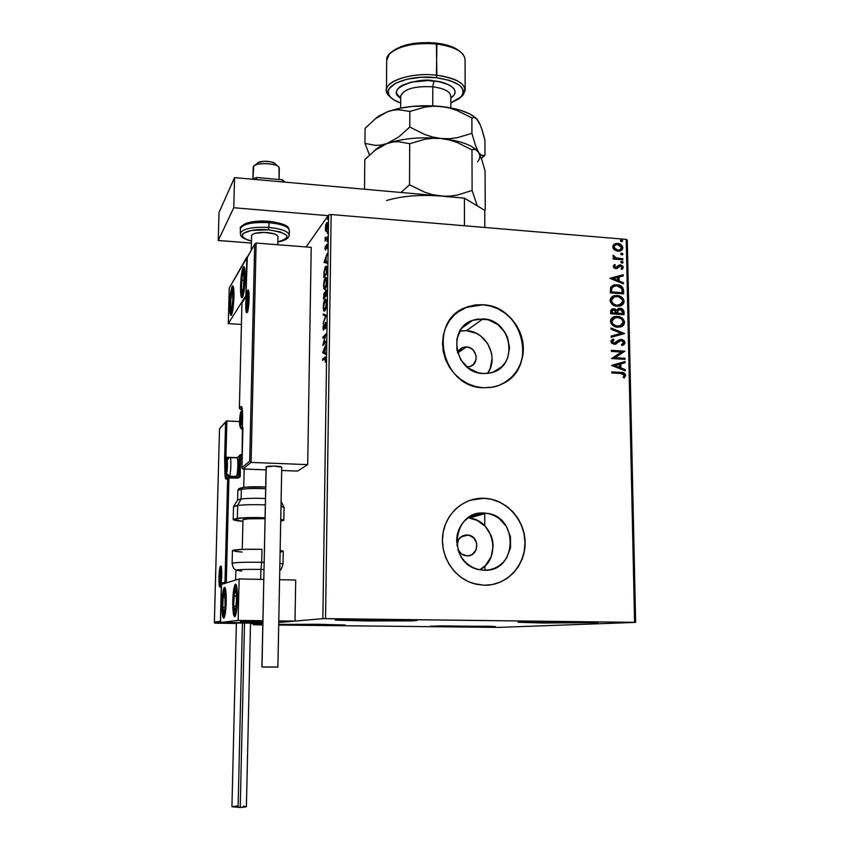 <?xml version="1.0" encoding="UTF-8"?>
<svg xmlns="http://www.w3.org/2000/svg" width="850" height="850" viewBox="0 0 850 850"><rect width="100%" height="100%" fill="white"/><g stroke="black" fill="none" stroke-linecap="round" stroke-linejoin="round"><path stroke-width="1.27" d="M466.958 534.926L468.244 535.054C480.197 536.456 479.039 556.676 467.011 555.868L461.454 553.966L457.884 549.482C459.393 552.755 461.826 554.816 465.184 555.645L468.956 555.719L472.558 554.232L476.212 549.621L476.754 543.596L474.013 538.178L468.902 535.181L463.144 535.617L458.66 539.346L456.992 545.594C457.385 539.006 460.7 535.447 466.958 534.926M466.491 346.938C477.201 347.087 479.878 364.416 469.519 366.669L467.011 366.987L470.284 366.424L473.439 364.438L476.085 359.476L476.074 355.566L473.397 350.296L470.231 347.937L466.491 346.938L457.661 352.92L466.491 346.938L464.589 347.013L461.072 348.288L457.523 352.463L463.048 347.374L466.491 346.938M479.804 569.819C502.021 558.631 493.903 519.796 469.147 518.086L476.935 520.306L485.414 526.479L491.098 535.521L492.607 540.696L493.138 546.061L491.204 556.516L485.594 565.324L479.804 569.819M483.82 513.049L486.126 513.23C519.318 515.737 517.597 572.284 484.075 570.265L478.741 569.596L473.609 567.853L468.86 565.08L464.695 561.404L461.263 556.952L458.724 551.905L456.609 540.834L457.13 535.245L458.692 529.911L461.21 525.034L464.599 520.795L468.733 517.374L473.439 514.888L478.529 513.432L483.82 513.049L489.111 513.761L494.19 515.536L498.876 518.309L506.366 526.362L510.457 536.711L510.542 547.825L506.589 558.014L503.253 562.275L499.173 565.749L494.487 568.299L489.398 569.829L484.075 570.265L477.902 569.394C446.898 562.636 452.699 510.425 483.82 513.049L468.69 517.406L483.82 513.049M487.486 373.416C499.545 357.85 486.381 331.139 466.459 330.661L482.959 318.888C512.592 319.451 519.265 367.806 490.216 372.959L483.204 373.522L477.998 372.704L468.329 368.029L460.913 359.996L456.886 349.839L456.875 339.129L460.859 329.524L464.174 325.603L468.212 322.479L472.802 320.269L477.785 319.058L488.123 319.749L497.675 324.434L504.996 332.403L507.461 337.248L509.543 347.767L507.609 358.062L505.208 362.642L501.946 366.584L493.382 372.024L488.399 373.299L483.204 373.522C455.164 373.32 446.314 328.461 472.547 320.365L482.959 318.888L466.459 330.661L459.861 331.118M503.519 383.318C538.379 366.35 522.176 305.618 482.896 304.799L483.034 304.704C502.86 306.011 520.657 323.457 523.026 343.772C525.576 364.066 512.114 383.584 492.671 387.164L483.406 387.77L491.311 387.398L498.876 385.433L505.824 381.969L511.87 377.124L516.811 371.121L520.444 364.161L522.644 356.543L523.334 348.532L522.495 340.446L520.158 332.584L516.418 325.242L511.413 318.686L505.336 313.172L498.397 308.901L490.864 306.043L483.034 304.704L475.171 304.948L467.606 306.765L460.604 310.091L454.453 314.819L449.395 320.769L445.623 327.717L443.286 335.389L442.499 343.485L443.286 351.709L445.612 359.709L449.416 367.2L454.516 373.862L460.732 379.44L467.808 383.711L475.458 386.527L483.406 387.77C441.405 387.589 427.157 320.769 465.896 307.413L482.896 304.799L465.768 307.509L457.204 312.449M489.823 584.949C510.436 582.409 526.161 562.317 524.918 540.717C523.898 519.095 506.303 500.066 485.722 498.419L483.756 498.302L485.86 498.376C507.461 500.076 525.555 520.976 525.119 543.649C524.992 566.334 506.175 585.778 484.277 585.246L492.373 584.556L500.119 582.207L507.216 578.298L513.411 573.006L518.457 566.514L522.166 559.098L524.418 551.034L525.13 542.619L524.269 534.183L521.879 526.044L518.054 518.489L512.933 511.817L506.706 506.281L499.609 502.074L491.916 499.364L483.894 498.259L475.862 498.812L468.116 501.001L460.955 504.762L454.654 509.947L449.48 516.375L445.612 523.781L443.233 531.909L442.425 540.43L443.222 549.004L445.612 557.303L449.501 564.995L454.718 571.784L461.082 577.384L468.318 581.602L476.159 584.247L484.277 585.246L473.354 583.504C453.677 577.617 439.96 555.698 442.786 534.639C445.432 513.549 463.866 497.452 483.894 498.259L470.326 500.193M366.488 620.957L366.499 619.438L366.488 620.957L335.793 620.117L354.386 619.448L416.904 620.574L366.488 620.957L335.155 619.947L406.853 619.969L416.627 620.457L412.59 620.872L366.488 620.957M453.411 626.801L453.411 625.866L453.411 626.801L430.652 626.248L442.202 625.887L495.507 626.599L430.461 626.174L488.686 626.248L495.454 626.556L491.204 626.811L453.411 626.801M305.49 625.207L305.501 624.187L305.49 625.207L288.607 624.941L345.259 625.016L305.49 625.207M318.591 624.293L345.259 625.016L278.715 624.421L318.591 624.293M543.788 623.018L543.766 621.669L543.788 623.018L518.181 622.264L534.512 621.722L597.816 622.625L543.788 623.018L518.149 622.2L572.688 621.817L597.826 622.604L543.788 623.018M469.413 516.938L469.413 518.117L469.413 516.938M635.651 622.391L627.279 240.104L626.227 239.381L634.578 622.338L325.539 618.63L331.149 214.529L626.227 239.381L331.149 214.529L328.599 214.986L322.862 618.641L278.757 622.519L295.003 621.084L295.715 580.029L279.576 579.721L295.715 580.029L295.003 621.084L278.757 622.519L322.862 618.641L328.599 214.986L306.117 246.957L328.599 214.986L331.149 214.529L325.539 618.63L322.862 618.641L634.578 622.338L626.227 239.381L627.279 240.104L635.651 622.391L498.854 627.396L635.651 622.391M262.809 623.911L253.3 624.75L253.332 623.602L253.3 624.75L262.788 624.878L253.3 624.75L262.809 623.911M325.614 230.998L326.591 230.637L327.484 227.226L326.899 222.509L325.539 225.803L325.465 230.637L326.092 231.264L326.188 230.095L326.4 230.966L327.611 225.271L326.814 222.541L325.699 225.027L325.614 230.998M327.399 237.968L327.409 236.852L325.731 238.797L325.231 237.086L325.136 241.018L327.399 237.968L325.879 238.765L325.231 237.086L325.136 241.018L327.399 237.968L327.409 236.852L326.644 237.883L327.399 237.947M324.987 248.763L325.635 249.964L326.825 245.395L326.984 248.572L327.027 244.248L325.55 249.008L325.337 246.192L324.987 248.763L325.55 250.102L326.783 245.406L326.984 248.572L326.857 244.226L325.55 249.008L325.337 246.192L324.987 248.763M326.931 270.279L326.411 266.337L324.902 267.654L323.797 277.493L326.889 273.679L326.931 270.279C326.931 267.123 326.591 265.774 325.89 266.231L323.988 271.713L323.797 277.493L326.889 273.679L326.931 270.279M326.57 295.513L326.092 289.978L324.955 293.399L324.509 292.655L323.882 293.749L323.478 299.115L326.57 295.513L325.784 290.147L324.955 293.399L324.317 292.793L323.478 299.115L326.57 295.513M326.283 315.382L323.266 313.905L323.244 315.127L325.539 316.115L323.127 323.478L326.294 315.191L323.266 313.905L323.244 315.127L325.539 316.115L323.127 323.478L326.283 315.382M325.922 341.254L323.606 343.591L326.028 333.816L322.926 337.036L322.904 338.162L325.21 335.782L322.798 345.525L325.901 342.391L325.922 341.254L323.606 343.591L326.028 333.816L322.926 337.036L322.904 338.162L325.21 335.782L322.798 345.525L325.901 342.391L325.922 341.254M324.636 358.509L325.401 358.796L325.337 362.174L325.38 356.957L322.596 359.348L322.586 360.485L324.998 358.222L325.337 362.174L325.741 359.008L325.104 357L322.596 359.348L322.586 360.485L324.636 358.509M322.692 352.718L325.731 354.439L325.752 353.186L324.764 352.633L325.869 344.686L322.692 352.718L323.542 352.569L322.692 352.718L325.731 354.439L325.752 353.186L324.764 352.633L325.869 344.686L322.703 352.527L323.754 352.059L323.542 352.761L322.692 352.718M326.23 324.689L325.986 322.66L325.284 322.671L323.521 328.897L323.542 324.689L323.414 330.066L325.252 323.871L325.911 324.679L325.507 328.737L326.23 324.998L325.433 322.469L323.595 328.886L323.542 324.689L322.979 328.089L323.542 330.044L325.412 323.606L325.507 328.737L326.23 324.689M324.838 310.856L326.485 304.693L326.411 301.017L325.529 299.253L324.243 300.996L323.34 305.777L323.584 310.197L324.073 311.068L324.838 310.856C325.72 309.91 326.283 307.402 326.538 303.344C326.442 300.209 326.028 298.86 325.295 299.306L324.987 299.582C324.094 300.539 323.531 303.057 323.287 307.126C323.382 310.25 323.808 311.578 324.551 311.089L324.838 310.856M325.157 289.053L326.836 282.126L325.848 277.472L324.562 279.299L323.659 284.123L323.903 288.49L324.381 289.329L325.157 289.053C326.028 288.054 326.602 285.515 326.846 281.456C326.761 278.407 326.368 277.1 325.656 277.525L325.295 277.844C324.413 278.864 323.85 281.403 323.606 285.473C323.701 288.501 324.105 289.786 324.817 289.34L325.157 289.053M324.02 262.459L327.038 263.181L327.048 261.959L326.081 261.726L326.134 257.646L327.176 253.64L324.02 262.278L327.038 263.181L327.048 261.959L326.081 261.726L326.134 257.646L327.176 253.64L324.02 262.278L325.157 261.513L324.849 262.523L324.02 262.459M327.123 241.804L327.239 239.881L327.123 241.804M327.25 233.251L327.367 231.327L327.25 233.251M327.441 219.343L327.558 217.419L327.441 219.343M278.704 625.048L498.854 627.396L278.704 625.048M614.433 249.921L619.183 251.218L621.722 250.176L622.71 248.625L622.678 246.84L621.042 244.651L618.598 243.557L615.942 243.525L613.976 244.407L612.85 246.064L613.031 248.2L614.433 249.921L617.897 251.228L620.479 250.888L622.806 247.743C622.168 245.076 620.479 243.642 617.737 243.429L614.306 244.184L612.765 246.914L614.433 249.921M622.891 259.792L622.869 258.729L615.612 257.805L614.423 257.008L614.306 255.882L613.041 255.648L614.593 258.06L613.158 257.943L613.179 259.006L622.891 259.792L622.869 258.729L616.271 258.028L613.264 255.287L612.946 256.073L614.593 258.06L613.158 257.943L613.179 259.006L622.891 259.792M613.158 266.401L614.04 268.016L616.133 268.642L619.523 266.167L620.989 266.103L622.041 267.41L621.042 268.802L621.956 269.482L623.209 267.718L622.721 266.061L620.861 264.977L618.874 265.147L615.687 267.569L614.391 266.666L615.347 265.136L614.497 264.446L613.158 266.401L615.751 268.642L617.249 268.409L620.447 265.986L622.041 267.41L621.042 268.802L621.956 269.482L623.231 267.389L620.372 264.913L618.874 265.147L616.335 267.474L614.348 266.433L615.347 265.136L614.497 264.446L613.158 266.401M623.549 290.604L622.784 287.619L620.946 285.961L618.12 284.931L614.369 284.888L610.778 287.172L610.258 292.868L623.624 293.856L623.549 290.604C622.986 286.854 620.776 284.909 616.941 284.771L613.424 285.132L610.64 287.449L610.258 292.868L623.624 293.856L623.549 290.604M624.059 314.681L623.496 310.123L620.139 308.295L618.099 308.688L616.771 310.271L614.699 308.879L612.021 309.049L610.778 310.42L610.672 313.746L624.059 314.681L624.006 311.876C623.634 309.666 622.349 308.465 620.139 308.295L618.726 308.433L616.771 310.271L613.891 308.752L612.457 308.89L610.64 311.748L610.672 313.746L624.059 314.681M624.463 333.614L610.959 328.015L610.98 329.194L621.233 333.317L611.118 336.079L611.139 337.259L624.463 333.434L610.959 328.015L610.98 329.194L621.233 333.317L611.118 336.079L611.139 337.259L624.463 333.614M624.994 358.275L614.986 357.659L624.846 351.188L611.394 350.338L611.416 351.433L621.456 352.07L611.554 358.541L625.016 359.369L624.994 358.275L624.676 359.348L624.994 358.275L614.986 357.659L624.846 351.188L611.394 350.338L611.416 351.433L621.456 352.07L611.554 358.541L625.016 359.369L624.994 358.275M620.819 373.501L624.059 374.478L624.282 375.594L623.156 377.272L624.208 377.889L625.706 375.296L623.921 372.874L611.819 371.875L611.841 372.969L620.819 373.501L624.325 375.222L623.156 377.272L624.208 377.889L625.706 375.296C624.952 373.086 623.358 372.119 620.936 372.406L611.819 371.875L611.841 372.969L620.819 373.501M611.692 365.479L625.26 370.844L625.239 369.654L620.893 367.933L620.808 363.938L625.09 362.737L625.069 361.547L611.692 365.479L625.26 370.844L625.239 369.654L620.893 367.933L620.808 363.938L625.09 362.737L625.069 361.547L611.692 365.479M619.661 340.903L617.567 342.561L621.318 340.457L623.634 342.582L621.446 344.654L622.136 345.578L625.005 342.592L624.229 340.744L621.945 339.458L618.938 339.915L613.997 343.241L612.298 342.029L613.944 339.926L613.105 339.022L611.076 340.691L611.543 343.198L615.124 344.271L619.714 340.892L621.722 340.51L623.634 342.582L621.446 344.654L622.136 345.578L624.463 344.176L625.005 342.592L622.965 345.249M617.706 327.207L621.212 326.729L623.188 325.497L624.516 321.619L622.041 317.974L616.207 316.359L612.808 317.358L611.097 318.994L610.884 323.117L614.699 326.517L620.383 326.995C622.88 326.421 624.272 324.838 624.569 322.246C623.613 318.538 621.233 316.572 617.419 316.37L614.508 316.625C612.074 317.231 610.736 318.814 610.481 321.364C611.479 325.072 613.881 327.016 617.706 327.207M617.27 306.297L620.766 305.83L623.507 303.716L624.123 301.389L623.379 298.966L621.605 297.128L618.194 295.672L614.593 295.63L612.393 296.469L610.459 298.52L610.13 301.091L611.649 303.886L614.284 305.596L620.256 306.011L624.123 301.389C623.167 297.691 620.798 295.726 616.983 295.513L613.817 295.832L610.066 300.454C611.065 304.141 613.466 306.096 617.27 306.297M609.971 278.354L623.411 283.836L623.379 282.668L619.087 280.914L619.002 277.004L623.241 275.899L623.209 274.741L609.971 278.354L623.411 283.836L623.379 282.668L619.087 280.914L619.002 277.004L623.241 275.899L623.209 274.741L609.971 278.354M622.03 263.096L623.103 262.151L621.605 261.332L620.925 261.917L621.297 262.809L622.561 263.033L623.114 262.289L621.467 261.375L620.904 262.119L622.03 263.096M621.86 254.926L622.912 253.927L621.435 253.162L620.755 253.746L621.116 254.639L622.402 254.851L622.944 254.129L621.276 253.215L620.734 253.948L621.86 254.926M621.573 241.634L622.646 240.709L621.159 239.881L620.468 240.465L620.84 241.357L622.136 241.559L622.657 240.847L620.978 239.944L620.447 240.656L621.573 241.634M485.86 498.376L475.724 498.854M492.235 584.566L499.981 582.218L507.078 578.319L513.262 573.028L518.309 566.546L522.028 559.119L524.269 551.055L524.981 542.651L524.121 534.214L521.73 526.076L517.905 518.532L512.784 511.859L506.568 506.313L499.471 502.116L491.778 499.407M503.604 383.276L511.732 377.209L516.662 371.195L520.296 364.246L522.495 356.628L523.186 348.617L522.346 340.531L520.019 332.679L516.279 325.327L511.275 318.782L505.197 313.267L498.259 308.996L490.737 306.138L482.896 304.799L475.044 305.044L467.479 306.861L457.3 312.386M487.879 372.842L490.216 368.433L492.097 358.487L491.587 353.334L487.73 343.666L480.675 335.994L476.244 333.296L466.459 330.661L461.454 330.841M621.956 372.683L620.596 372.566C623.018 372.279 624.612 373.235 625.356 375.445L624.102 377.836L625.249 376.242L625.228 374.659L622.614 372.778M611.692 365.362L625.069 361.547L624.75 362.833L624.729 361.707L611.692 365.362M620.479 364.098L620.553 368.092L625.239 369.654L624.92 370.706L624.899 369.803L620.553 368.092L620.479 364.098M614.614 365.744L619.501 367.381L614.614 365.744L619.438 364.321L619.501 367.381L614.614 365.744M611.405 350.529L624.846 351.188L614.656 357.818L624.654 358.434L614.656 357.818L624.506 351.358L611.405 350.529M613.615 340.096L612.765 339.192L613.615 340.096L611.926 341.881L613.944 339.926L612.638 339.256L610.884 341.604L614.072 344.335L616.112 343.91L617.567 342.561M618.885 339.947L621.308 339.373L614.709 343.188L611.926 341.881L613.657 343.421L615.007 343.113M625.005 342.592L620.978 339.543L625.005 342.592M623.73 344.739L624.654 343.06L623.889 340.914L622.232 339.809L619.746 339.649M614.582 343.304L613.657 343.421M613.36 343.379L611.936 342.04L612.903 340.478M611.118 336.154L621.233 333.317L611.118 336.154M610.959 328.334L624.463 333.434L610.959 328.334M623.528 324.902L624.028 321.172L621.701 318.166L617.684 316.614L612.871 317.316L617.079 316.561C620.893 316.763 623.273 318.718 624.229 322.437L621.732 326.496L622.848 325.678M620.149 325.933L617.822 326.326M613.753 318.229L617.44 317.454L621.18 318.729L623.029 321.172L622.689 324.062L620.479 325.752L616.707 325.996L613.296 324.328L611.522 321.598C612.329 324.583 614.274 326.156 617.344 326.304L617.674 326.124C614.603 325.975 612.669 324.402 611.862 321.417L613.296 318.548L611.522 321.598L615.102 317.656L617.44 317.454C620.521 317.603 622.444 319.186 623.199 322.192L619.884 325.943L616.856 326.251L612.531 324.062L611.66 320.599M612.064 319.728L613.424 318.41M617.344 326.304L620.893 325.571M611.596 309.283L613.891 308.752L616.771 310.271L613.966 308.986L611.596 309.283M618.726 308.433L619.809 308.486C622.009 308.656 623.294 309.846 623.666 312.056L623.719 314.649L622.944 310.016L621.169 308.773L618.747 308.539M617.355 312.789L618.364 309.889M617.355 311.929L617.429 311.291M622.338 313.692L617.366 313.342L617.472 311.089L620.16 309.368L622.646 312.269L622.668 313.501L617.366 313.342L622.338 313.692M612.17 310.388L611.702 312.938L613.062 309.899L613.944 309.825L616.324 313.055L611.702 312.938L611.926 310.675M616.324 313.055L611.702 312.938L616.324 313.055L612.032 312.757L612.255 310.484L613.551 309.825L615.389 310.324L616.324 313.055M618.609 309.761L617.472 311.089M623.082 304.034L623.581 300.326L621.265 297.319L616.654 295.704L612.287 296.533L616.654 295.704C620.457 295.928 622.838 297.882 623.783 301.58L621.456 305.522L622.412 304.81M616.919 305.405L620.543 304.64M619.714 305.054L617.387 305.426M613.201 297.436L611.107 300.698L614.433 296.852L617.004 296.586C620.086 296.756 621.998 298.329 622.753 301.325L619.671 304.98L616.431 305.352L612.117 303.152L611.246 299.71M611.649 298.839L613.009 297.543M617.249 305.214C614.178 305.054 612.244 303.482 611.447 300.507L611.107 300.698C611.915 303.673 613.849 305.246 616.909 305.405L613.509 303.939L611.819 301.994L611.575 299.519L613.339 297.341L616.048 296.576L618.938 296.969L622.402 299.827L622.731 301.824L621.626 303.896L617.249 305.214M623.103 289.574L622.062 287.321L618.938 285.419L614.763 284.984L612.096 285.77L616.611 284.984C620.447 285.122 622.646 287.056 623.209 290.806L623.178 290.19M613.052 286.684L616.579 285.823L620.096 286.758L621.871 288.798L622.232 292.676L611.617 291.89L611.798 288.479L613.052 286.684L611.586 288.32L611.288 292.092L611.915 288.118L614.146 286.142L616.962 285.844L621.807 288.628L622.232 292.676L611.288 292.092L621.892 292.878L611.288 292.092L612.043 287.523M609.971 278.29L623.209 274.741L622.901 275.984L622.88 274.943L609.971 278.29M618.673 277.206L618.747 281.116L623.379 282.668L623.061 283.698L623.05 282.869L618.747 281.116L618.673 277.206M612.861 278.715L617.706 280.351L612.861 278.715L617.642 277.355L617.706 280.351L612.861 278.715M615.251 265.2L614.189 264.679L615.018 265.349L614.019 266.645L615.347 267.771L616.558 267.378L615.581 267.782M620.649 265.221L618.439 265.413L620.372 264.913L623.231 267.389L621.956 269.471L622.816 267.091L621.01 265.327M615.124 267.739L614.051 266.879L614.667 265.593M621.106 261.598L621.987 261.311L623.114 262.289L622.572 263.022L622.391 261.811L621.254 261.556M613.158 258.188L614.593 258.06L613.158 258.188M613.976 256.105L615.942 258.241L622.869 258.729L622.551 259.76L622.54 258.942L619.278 258.676M618.449 258.602L615.273 258.017L613.817 256.562M620.925 253.438L621.817 253.151L622.944 254.129L622.412 254.851L622.497 253.948L621.084 253.385M621.393 245.469L617.833 243.706L614.029 244.375L617.408 243.663C620.149 243.865 621.839 245.299 622.476 247.966L621.393 250.389M621.817 249.953L622.476 247.966L621.807 245.958M620.394 249.677L618.194 250.41L615.389 249.741L613.742 247.913L614.008 246.001L614.869 245.236L613.626 247.233L615.676 244.779L617.769 244.492L621.616 247.648L619.958 249.889L617.546 250.389L620.394 249.677M617.886 250.166L613.626 247.233L617.886 250.166L615.368 249.294L614.072 247.69L614.338 245.778L615.857 244.704L619.044 244.768L621.509 246.978L621.531 248.296L620.341 249.709L617.886 250.166M620.978 239.944L622.657 240.847L622.136 241.559M622.232 241.442L621.934 240.38L620.808 240.114M619.438 364.321L619.501 367.381L614.943 365.585L619.438 364.321M617.684 312.609L618.141 310.207L620.415 309.4L622.359 310.686L622.668 313.501L617.695 313.151L617.684 312.609M617.642 277.355L617.706 280.351L613.201 278.513L617.642 277.355M323.436 359.656L322.596 359.348L325.592 357.329L323.436 359.656M325.731 354.004L323.542 352.761L325.731 354.004M323.436 351.889L324.817 349.286L324.774 352.474L323.436 351.889L324.498 349.265L324.456 352.463L323.436 351.889M323.871 344.441L324.084 343.623L323.871 344.441M323.765 337.28L322.926 337.036L325.784 334.996L323.765 337.28M324.456 343.644L323.606 343.591L325.901 342.178L324.456 343.644M323.924 329.502L323.839 328.897L323.924 329.502M325.794 323.563L326.06 322.873L325.794 323.563M326.039 316.019L323.244 315.127L324.084 315.18L324.105 314.256L324.084 315.18L326.039 316.019M325.327 300.443L325.826 299.636L324.987 299.582L325.933 299.529L325.327 300.443M323.606 306.723L325.231 300.486L326.527 303.769L324.849 309.719L325.454 309.761L324.604 309.921L323.606 306.723L324.211 302.334L325.412 300.443L326.219 303.216L325.72 307.689L324.201 309.878L323.606 306.723M324.711 293.845L324.923 293.25L324.711 293.845M326.177 291.21L326.442 290.498L326.177 291.21M326.315 290.19L325.784 290.147L326.315 290.19M326.57 295.449L325.114 296.108L325.869 291.189L326.581 294.78L325.114 296.108L326.57 295.449M325.646 296.14L324.647 297.681L323.808 297.627L324.402 293.824L324.796 296.469L325.646 296.14M324.796 296.469L323.808 297.627L325.635 296.533L323.808 297.627L324.434 293.813L324.796 296.469M326.272 292.145L326.272 294.759L325.114 296.108L325.412 292.124L325.901 291.178L326.272 292.124M325.678 278.662L326.145 277.897L325.295 277.844L326.272 277.759L325.678 278.662M323.914 285.037L325.571 278.704L326.836 281.902L325.168 287.927L325.752 287.969L324.902 288.161L323.914 285.037L324.53 280.638L325.72 278.662L326.517 280.872L326.028 285.844L324.519 288.139L323.914 285.037M325.89 267.378L326.347 266.645L325.497 266.592L326.506 266.464L325.89 267.378M326.889 273.679L324.966 276.048L326.889 273.679M326.581 272.946L324.126 275.984L324.966 276.048L324.126 275.984L324.275 271.936L325.486 267.707L326.931 268.855L326.899 272.967L324.126 275.984L324.487 270.364L325.933 267.378L326.581 272.946M326.814 267.431L326.145 267.452M327.038 263.043L324.849 262.523L327.038 263.043M324.753 261.418L326.124 258.549L326.081 261.683L324.753 261.418L325.816 258.527L325.773 261.651L324.753 261.418M327.144 245.438L326.347 245.214L327.144 245.438M325.911 239.976L325.157 239.913L325.911 239.976M326.241 239.53L325.486 239.466L326.241 239.53M326.272 239.488L326.017 238.776L326.272 239.488M326.931 223.709L327.346 222.902L326.506 222.838L327.346 222.902L326.931 223.709M326.804 230.159L325.561 228.14L326.729 223.709L327.601 225.686L326.899 229.893L326.166 230.095M326.496 223.943L327.271 224.464L327.303 226.387L326.113 230.116L325.592 227.417L326.496 223.943M240.55 286.078L241.474 274.348L243.217 267.123L244.077 266.73L244.758 268.696L245.183 278.301C244.736 288.947 243.727 295.428 242.154 297.766C240.975 297.925 240.444 294.026 240.55 286.078C240.996 275.527 242.006 269.057 243.589 266.666C244.747 266.464 245.289 270.342 245.183 278.301L244.237 290.254L242.473 297.394L241.613 297.649L240.954 295.598L240.55 286.078M229.776 304.13L230.637 293.027L232.209 286.291L232.985 285.993L233.591 287.938L233.952 297.128C233.527 307.169 232.602 313.257 231.2 315.403C230.137 315.509 229.659 311.748 229.776 304.13C230.201 294.164 231.115 288.097 232.528 285.897C233.591 285.759 234.058 289.499 233.952 297.128L233.07 308.433L231.476 315.084L230.711 315.265L230.116 313.246L229.776 304.13M228.299 323.606L245.916 295.566L246.84 257.146L229.213 288.139L228.299 323.606L229.213 288.139L247.308 257.178L245.916 295.566L228.299 323.606L241.411 324.434L228.299 323.606M258.846 621.541L240.571 621.669L262.852 622.094L240.55 621.648L258.846 621.541M222.041 603.171C222.371 594.341 223.146 589.071 224.357 587.371C225.686 587.424 226.302 592.397 226.206 602.289L225.303 613.445L223.699 618.216L222.615 615.772L222.041 609.004L222.913 592.206L224.081 587.711L224.889 587.477L225.261 588.253L226.206 602.289C225.866 611.182 225.091 616.463 223.879 618.141C222.541 618.014 221.924 613.031 222.041 603.171L222.041 603.171M232.794 600.886C233.134 591.6 233.984 586.032 235.333 584.205C236.81 584.205 237.511 589.433 237.437 599.898L236.459 611.692L234.696 616.749L233.474 614.178L232.815 607.038L233.739 589.316L235.025 584.566L235.928 584.301L236.343 585.108L237.437 599.898C237.086 609.259 236.247 614.847 234.898 616.654C233.399 616.579 232.698 611.32 232.794 600.886L232.794 600.886M239.126 578.967L221.521 584.407L220.532 622.444L238.127 620.436L239.126 578.967L238.127 620.436L262.873 620.723L238.127 620.436L220.532 622.444L262.831 622.923L220.532 622.444L221.521 584.407L239.126 578.967L263.744 579.424L239.126 578.967M278.789 620.904L295.003 621.084L278.789 620.904M253.183 167.546L252.917 178.872L253.704 166.271C256.732 162.095 276.941 163.072 279.023 167.471L279.087 179.52L279.321 168.428C280.086 162.903 253.098 161.755 253.183 167.322M277.929 236.629L277.769 244.747L277.929 236.629M262.852 622.094L240.55 621.648L262.852 622.094M244.163 469.041L243.727 487.379L244.163 469.041M242.972 519.562L242.261 549.376L242.972 519.562L245.576 518.872L265.03 518.67L249.911 518.553L242.972 519.637M251.579 235.663L251.239 250.272L251.579 235.663C252.939 233.176 258.06 232.135 266.932 232.528C273.955 233.261 277.621 234.674 277.929 236.757M256.998 164.114L258.517 162.393L264.446 161.234L271.501 161.957L274.954 163.508M275.485 164.114L275.666 164.741M277.78 166.281L275.442 164.05C273.934 160.894 259.558 160.204 257.38 163.189L254.49 165.601M220.607 566.079C218.843 566.302 218.269 588.094 220.054 587.095L219.151 584.322L218.949 577.054L219.544 569.532L220.607 566.079L221.51 568.767L221.733 576.077L221.127 583.706L220.054 587.095C221.839 587.084 222.424 564.793 220.607 566.079M225.93 457.268L226.876 420.952L239.594 421.547L226.44 421.026L225.93 457.268M215.284 623.188L236.364 623.422L215.284 623.188L221.659 622.466L262.831 622.923L221.212 622.37L215.284 623.188M250.516 623.571L262.809 623.709L250.516 623.571M227.704 477.604L226.259 479.049L228.947 477.796L226.27 582.941L228.947 477.796L237.989 478.125L240.104 476.818L240.816 454.623L242.271 454.676L240.369 454.697L240.295 475.957L239.009 476.053L239.498 455.844L237.139 457.927L240.369 454.697L239.498 455.844L239.009 476.053L237.883 477.137L240.295 475.957L237.989 478.125L237.851 477.126L237.989 478.125L227.662 477.891L225.93 479.092L224.984 474.778L224.634 458.766L225.59 422.163L219.512 428.953L214.359 622.051L220.405 621.318L221.393 583.312L224.984 582.186L227.662 477.891L224.984 582.186L221.393 583.312L220.405 621.318L214.359 622.051L219.512 428.953L226.44 421.026L225.59 422.163L224.634 458.766L225.972 457.257L226.408 458.192L227.789 458.246L226.408 458.192L226.281 457.226L225.144 458.288L226.408 458.192L225.144 458.288L224.878 468.244L225.664 468.148L224.878 468.244C224.793 475.554 225.25 479.156 226.259 479.049L227.407 477.976M236.821 457.566L236.024 457.598M235.386 476.414L235.503 477.041L235.386 476.414M227.099 478.008L226.238 473.971L227.099 478.008M226.334 461.082L226.408 458.192L226.334 461.082M237.649 477.126L239.009 476.053L237.649 477.126M220.076 428.156L219.512 428.761M214.381 622.497L214.88 623.093M219.512 428.857L214.381 622.476M235.153 457.587L226.323 457.226L235.153 457.587M239.615 455.451L237.692 457.385M237.097 457.534L235.195 457.587L237.118 457.523M227.662 477.891L228.82 476.797L227.662 477.891M228.947 477.796L228.82 476.797L228.947 477.796M237.851 477.137L228.852 476.808L237.851 477.137M220.777 585.523L220.564 584.704M221.117 568.406L221.34 567.726M248.742 291.784L247.658 290.551C245.501 293.516 244.959 316.126 247.137 312.364L246.511 312.513L246.022 310.983L245.714 304.066L246.383 295.641L247.988 290.222L248.976 293.133L249.039 300.974L247.137 312.364C249.337 309.591 249.879 286.45 247.658 290.551L248.094 291.497M247.616 311.079L247.361 310.048M248.402 292.814L248.763 291.89M241.952 467.755L242.93 427.539L241.952 467.755L242.526 468.881L266.061 469.88L242.972 468.998L251.101 462.4L307.689 464.631L297.606 471.081L281.679 470.475L297.606 471.081L307.689 464.631L251.101 462.4L256.126 243.047L311.217 247.35L307.689 464.631L311.217 247.35L256.126 243.047L254.862 243.907L246.989 257.975L246.064 296.438L241.952 302.972L239.381 408.266L240.954 406.523L241.666 406.683L242.558 412.579L241.974 467.596L249.688 461.263L254.681 244.481L249.688 461.263L241.974 467.596L242.972 468.998L251.101 462.4L249.688 461.263L251.101 462.4L256.126 243.047L255.011 243.642L246.989 257.794M242.909 427.699L242.335 428.145L242.59 417.424C242.654 409.615 242.112 405.981 240.954 406.523L239.371 408.287L240.529 409.487L242.314 409.572L240.529 409.487L242.006 407.862L240.529 409.487L239.381 408.266L241.952 302.972L246.064 296.438L247.021 257.667L254.83 243.961M241.995 407.586L241.549 407.022C242.038 406.109 242.377 409.583 242.579 417.446L242.314 428.166L242.877 429.186L242.335 428.198M246.978 257.879L246.064 296.246M246.064 296.183L241.942 302.781M241.974 407.745L240.954 406.523L241.952 407.734M240.465 409.487L239.371 408.287L241.942 302.876M240.773 424.596L240.497 425.372L240.773 424.596M240.954 424.129L241.528 417.042L240.996 413.536L239.753 421.887L240.497 425.372L239.764 420.399L240.316 414.842L241.113 413.684L240.954 424.129M242.877 429.346L240.476 426.158C239.19 427.773 239.53 413.854 240.794 412.792L241.634 418.423L240.284 426.233L239.626 421.791L240.051 415.501L242.377 410.189L240.794 412.792C242.091 411.06 241.751 425.181 240.476 426.158L242.548 429.239M241.273 414.173L240.316 414.842L240.072 425.032L240.316 414.842L241.273 414.173M241.389 414.896L240.316 414.842L241.389 414.896M241.432 420.474L239.764 420.399L241.432 420.474M226.695 471.591L226.429 472.334L226.695 471.591M226.833 471.251L227.364 464.631L226.716 461.168L225.792 468.849L226.429 472.334L225.803 467.426L226.971 461.263L226.833 471.251M236.927 457.767C238.446 457.406 237.968 474.502 236.406 476.276L237.692 475.076C239.041 473.535 239.456 458.798 238.138 459.085L237.246 458.118M235.96 476.414L229.33 476.17L226.408 473.078C225.282 474.332 225.622 461.146 226.738 460.424L227.407 467.213L226.238 473.11L225.686 468.733L226.217 461.933L228.947 457.651L226.738 460.424C227.874 459.053 227.534 472.419 226.408 473.078L229.33 476.17C230.966 475.277 231.508 456.046 229.861 457.523C231.519 456.344 230.945 475.309 229.33 476.17L236.279 476.436C237.989 475.522 238.499 456.142 236.778 457.81L229.001 457.64M237.575 475.214L238.956 466.183L238.744 460.774L237.968 459.159M227.099 461.624L226.312 462.262L226.058 471.92L226.312 462.262L227.099 461.624M227.226 462.294L226.312 462.262L227.226 462.294M227.29 467.489L225.803 467.426L227.29 467.489M220.447 581.453L220.182 582.207L220.447 581.453M220.575 581.326L221.096 574.855L220.479 570.945L219.576 578.276L220.182 582.207L219.587 576.831L220.671 571.072L220.575 581.326M220.501 570.201C221.595 569.457 221.244 582.919 220.161 582.962L219.491 576.874L220.501 570.201L221.181 576.279L220.161 582.962C219.077 583.599 219.428 570.308 220.501 570.201L221.404 568.119L220.501 570.201M220.458 571.774L219.587 576.831L219.831 581.57L219.587 576.831L220.458 571.774M220.83 571.636L220.671 571.072M220.894 571.859L220.086 571.838L220.894 571.859M221.064 576.863L219.587 576.831L221.064 576.863M247.552 306.531L247.265 307.296L247.552 306.531M247.743 305.809L248.327 298.552L247.775 295.428L246.489 302.855L247.265 307.296L246.489 302.855L247.063 297.107L247.977 295.662L247.743 305.809M247.562 294.822C248.901 292.379 248.572 306.361 247.244 308.072L246.373 303.046L247.754 294.631L248.444 299.827L247.244 308.072C245.916 310.399 246.245 296.608 247.562 294.822L248.327 292.899L247.562 294.822M248.126 296.193L247.063 297.107L246.829 307.211L247.063 297.107L248.126 296.193M248.253 297.181L247.063 297.107L248.253 297.181M248.147 302.961L246.489 302.855L248.147 302.961M232.571 292.336L232.146 291.561L232.879 293.101L232.475 291.422L231.466 293.654L230.679 299.944L230.722 308.263L231.221 309.889L231.891 309.039L233.123 294.621L232.751 291.911L232.815 303.769L231.54 309.772C231.062 310.261 230.743 309.219 230.584 306.648L230.881 297.596L230.584 306.648L231.54 309.772L232.337 307.179L231.54 309.772L230.584 306.648L230.881 297.596L232.146 291.561L230.881 297.596L233.176 297.744L230.881 297.596L232.146 291.561L232.571 292.336M230.69 311.801C229.064 307.211 231.455 284.027 233.006 289.457L233.293 302.377L231.242 312.492L230.201 307.711L230.414 298.977L231.795 289.999L232.443 288.83L233.006 289.457C234.685 293.951 232.199 317.613 230.69 311.801L230.711 312.513L230.69 311.801M230.998 313.342L230.711 312.513L230.998 313.342M232.411 306.765L230.584 306.648L232.411 306.765M224.846 594.331L225.154 595.584L224.421 593.077L223.731 594.267L222.944 600.004L222.827 607.314L223.784 612.404L225.059 607.814L225.377 598.102L225.016 594.469L225.059 607.814L223.784 612.404L222.827 607.314L223.146 597.709L222.827 607.314L223.784 612.404L224.846 609.386L223.784 612.404L222.827 607.314L223.146 597.709L224.421 593.077L223.146 597.709L225.367 597.741L223.146 597.709L224.421 593.077L224.846 594.331M222.923 613.243C221.329 605.434 223.752 583.525 225.282 592.153L225.537 607.059L223.794 615.113L222.551 609.96L222.679 598.485L224.071 590.739L224.719 590.516L225.282 592.153C226.929 599.941 224.421 622.253 222.923 613.243L222.923 613.243M225.25 596.148L225.154 595.584M225.112 607.346L222.827 607.314L225.112 607.346M235.864 607.686L235.461 609.142L235.864 607.686M236.279 604.764L235.673 608.812L236.566 599.526L236.247 592.567L235.259 590.251L234.504 592.078L233.644 603.851L234.547 610.438L235.673 608.812L234.919 610.576C234.366 610.746 233.984 609.28 233.75 606.209L233.92 596.105L235.259 590.251L236.449 594.532L236.279 604.764M234.345 589.762C236.512 579.477 238.127 602.023 235.843 611.182L234.749 613.477L234.069 612.531L233.219 603.181L234.026 591.419L235.429 587.371L236.406 589.358L236.948 595.128L235.843 611.182C233.644 621.116 232.124 598.751 234.345 589.762L234.398 589.124L234.345 589.762M234.398 589.124L234.749 588.338M235.748 591.324L235.259 590.251L233.92 596.105L233.75 606.209L234.919 610.576L235.461 609.142L234.919 610.576L233.75 606.209L233.92 596.105L235.259 590.251L235.748 591.324M236.247 592.928L236.119 592.397L236.247 592.928M236.534 596.148L233.92 596.105L236.534 596.148M236.119 606.241L233.75 606.209L236.119 606.241M244.046 284.346L243.451 288.851L243.982 273.53L243.706 272.68L242.994 272.935L242.25 275.676L241.4 287.459L242.324 291.986L243.451 288.851L242.696 291.561C242.144 292.517 241.751 291.794 241.517 289.404L241.666 280.139L242.994 272.935L244.194 274.986L242.994 272.935L241.666 280.139L241.517 289.404L242.696 291.561L243.451 288.841L242.696 291.561L241.517 289.404L241.666 280.139L242.994 272.935L244.194 274.986L244.046 284.346M242.08 273.849C244.226 261.471 245.884 279.161 243.621 290.721L242.898 293.59L241.846 294.557L240.986 287.481L241.761 275.804L243.514 269.737L244.386 271.49L244.736 276.898L243.621 290.721C241.432 302.855 239.87 285.164 242.08 273.849L242.08 273.849M244.29 280.33L241.666 280.139L244.29 280.33M243.281 289.521L241.517 289.404L243.281 289.521M241.751 571.104L236.045 570.106C239.105 569.447 247.393 569.213 260.918 569.415L261.704 562.296C244.789 562.052 234.94 562.392 232.146 563.316M263.957 569.489L260.918 569.415L260.706 579.371L260.918 569.415C246.351 569.213 238.011 569.479 235.875 570.212L235.641 580.04L236.3 579.838M232.433 550.651L242.749 549.366L261.981 549.302C244.789 549.036 234.94 549.451 232.433 550.545L232.114 563.359C234.621 562.403 244.492 562.052 261.704 562.296L261.981 549.302L261.704 562.296L264.106 562.36M232.103 563.369L232.114 563.359C233.899 571.179 234.717 568.321 236.034 570.106M279.894 563.274L283.007 564.06L283.252 551.31L280.139 550.407L282.678 550.885L282.869 551.554M232.464 550.694L233.219 551.034M234.919 551.374L242.197 552.075M280.107 552.043L281.531 551.862M261.704 562.296L260.918 569.415M233.665 507.036C233.059 506.441 234.398 505.92 237.671 505.474L241.124 498.993C238.308 499.396 237.171 499.864 237.724 500.406M237.947 490.758C237.426 490.195 238.574 489.696 241.357 489.271L243.036 487.475L245.469 487.188L265.699 487.018C256.413 486.572 248.859 486.721 243.036 487.475L241.357 489.271L237.819 490.418C239.689 487.549 237.384 489.462 242.165 487.613M241.124 498.993L241.357 489.271L241.124 498.993C247.318 498.249 255.425 498.079 265.455 498.504C255.425 498.079 247.318 498.249 241.124 498.993L237.671 505.474L233.527 506.685L237.586 500.087L241.124 498.993M233.208 519.361C233.197 520.115 236.438 520.784 242.93 521.347L233.197 519.456L237.363 518.256L237.671 505.474L237.363 518.256C244.311 517.523 253.544 517.352 265.051 517.735L244.417 517.724L233.208 519.361L233.527 506.685M280.744 519.063L283.836 520.253L280.702 521.231L283.847 520.242L280.744 519.063M283.847 520.126L284.081 507.641L280.989 506.324M265.327 504.879C253.831 504.464 244.619 504.656 237.671 505.474C244.619 504.656 253.831 504.464 265.327 504.879M265.668 488.739C255.648 488.293 247.541 488.474 241.357 489.271C247.541 488.474 255.648 488.293 265.668 488.739M240.199 489.047L240.157 488.208L241.251 487.815M250.516 623.135L236.374 623.008L231.933 806.735L240.221 807.489L244.513 622.976L240.221 807.489L246.394 806.629L250.527 623.135L236.374 623.018M231.944 806.671L238.117 805.885L242.409 623.178M243.461 806.013L246.383 806.692L242.887 807.362L231.933 806.692M236.566 623.039L237.107 623.071M266.124 466.958L273.732 466.076L281.754 467.181L277.897 667.048L265.243 667.059L262.002 666.963L266.124 466.905L262.002 666.963L277.897 667.037L281.743 467.234C282.476 466.055 267.368 465.609 266.231 466.767L261.906 666.942M252.036 179.191L256.594 177.512L256.551 179.594L256.594 177.512L282.551 179.839L282.508 181.911L282.551 179.839L284.994 182.134L282.551 179.839L256.594 177.512L252.036 179.191M234.547 177.629L464.408 198.146L484.723 210.333L484.808 227.471L484.723 210.333L464.408 198.146L464.461 225.76L464.408 198.146L234.547 177.629L233.771 207.751L328.111 215.666L233.771 207.751L234.547 177.629L219.013 212.5L218.248 240.476L233.771 207.751L218.248 240.476L251.409 243.068L218.248 240.476L219.013 212.5L234.547 177.629M240.454 228.395C243.227 223.826 252.737 221.924 268.972 222.657L268.759 221.308L268.972 222.657C252.45 221.924 242.93 223.901 240.423 228.565C239.456 227.704 241.347 225.951 246.096 223.306C252.949 221.234 260.504 220.564 268.749 221.308L251.621 222.009L243.684 224.878M240.316 233.814L240.306 233.282C242.813 228.661 252.333 226.716 268.866 227.439L268.504 229.829L251.43 230.446L243.472 233.261L242.388 234.472L242.813 237.023L246.542 239.434L251.451 240.996C232.433 236.895 245.629 227.694 268.504 229.829L268.866 227.439C252.62 226.706 243.111 228.597 240.337 233.113M289.191 235.546C289 231.593 282.232 228.884 268.866 227.439L268.972 222.657L268.866 227.439C281.902 228.831 288.692 231.466 289.223 235.333L289.319 230.637C288.777 226.727 281.998 224.06 268.972 222.657C282.328 224.124 289.096 226.854 289.276 230.86M273.02 221.871L280.553 223.518L286.981 227.12M268.504 229.829L280.383 231.933L286.822 235.461L286.971 238.011L285.759 239.19L277.822 241.878C292.506 237.32 289.393 233.304 268.504 229.829M277.929 236.661L276.803 235.057L273.828 233.739L264.329 232.39L255.085 233.314L252.386 234.504L251.579 235.875M386.676 60.371L389.438 53.932C399.203 45.656 415.023 42.362 436.911 44.041L436.358 77.701L421.356 77.265L407.086 79.188L395.866 83.13L389.406 88.411L388.28 91.29L388.599 94.18L390.32 96.974L393.38 99.556L400.69 103.052C395.431 101.203 391.776 98.919 389.714 96.22C380.609 85.924 408.797 74.194 436.358 77.701L436.879 75.236C407.957 71.559 378.431 83.916 388.025 94.722L390.745 97.421C387.728 95.073 386.304 92.565 386.463 89.898C386.314 80.293 412.951 72.271 436.879 75.236L436.401 43.074C416.256 41.469 401.359 44.423 391.701 51.946M450.755 96.942C450.978 91.917 444.986 88.527 432.756 86.796L433.989 80.963C444.306 81.122 463.611 89.494 450.829 98.005L453.847 95.359L454.984 93.149L455.005 90.876L453.9 88.655L451.69 86.551L448.46 84.66L439.429 81.802L428.219 80.569L411.262 82.121L402.496 85.17L399.436 87.125L397.418 89.271L396.504 91.524L396.716 93.776L400.711 98.196C383.223 87.943 421.441 76.829 433.989 80.963L432.756 86.796C414.471 85.914 403.793 88.995 400.722 96.05L400.722 96.666M465.163 89.579L465.088 60.01C464.525 52.084 455.132 46.761 436.911 44.041C413.079 40.938 386.548 49.374 386.686 59.468L386.463 89.898M432.735 105.857L432.756 86.796L432.735 105.857M386.538 200.536C401.976 195.968 420.123 194.48 440.991 196.063L449.14 196.18L457.045 195.16L472.111 190.485L477.317 205.891L472.111 190.485L471.984 149.844L475.235 149.239L478.635 152.532L475.235 144.702L471.931 133.344L456.971 137.785L449.108 138.709L441.022 138.497L432.884 137.084L424.968 134.576L409.774 127.054L398.639 137.041L386.941 143.565C402.284 138.433 420.304 136.744 441.022 138.497L432.884 137.084L424.968 134.576L409.774 127.054L398.639 137.041L386.941 143.565C381.034 145.701 376.784 148.166 374.181 150.949C376.784 148.166 381.034 145.701 386.941 143.565L392.764 142.056L398.544 141.695L409.7 143.724L424.979 139.219L432.905 138.295L441.022 138.497C458.118 140.399 469.922 144.192 476.414 149.876C469.922 144.192 458.118 140.399 441.022 138.497C420.304 136.744 402.284 138.433 386.941 143.565L375.434 149.982L364.799 159.577L364.512 189.231L364.799 159.577L375.434 149.982L381.076 146.274L386.941 143.565L392.764 142.056L398.544 141.695L409.7 143.724L409.519 184.801L400.934 192.482L409.519 184.801L409.7 143.724L424.979 139.219L432.905 138.295L441.022 138.497L449.14 139.91L456.992 142.407L471.984 149.844L472.111 190.485L457.045 195.16L449.14 196.18L440.991 196.063L432.799 194.714L424.83 192.259L409.519 184.801L424.83 192.259L432.799 194.714L447.929 196.839M481.366 158.493L484.999 155.114L481.971 155.762L478.635 152.532L481.971 160.204L485.074 170.956L485.265 209.971L485.074 170.956L481.971 160.204L478.635 152.532C480.484 155.656 480.133 158.738 477.604 161.755M476.914 150.301L478.295 152.001M483.512 155.816L480.346 154.742L478.635 152.532L475.235 144.702L471.931 133.344L456.971 137.785L449.108 138.709L441.022 138.497L449.14 139.91L456.992 142.407L471.984 149.844L473.588 149.143M485.265 209.971L484.723 210.417M433.766 195.574L440.991 196.063M375.53 118.564L378.579 116.152L387.175 111.86L375.7 118.501L365.107 128.286L364.958 143.406L375.541 145.393L381.172 145.053L386.941 143.565L381.172 145.053L375.541 145.393L364.958 143.406L369.484 154.966L364.958 143.406L365.107 128.286L375.7 118.501L387.175 111.86L398.608 108.524L412.08 106.409L433.893 105.91L447.897 107.387L460.243 110.192L470.018 114.091L475.904 118.129C469.274 112.306 457.661 108.418 441.044 106.473C420.41 104.624 402.454 106.42 387.175 111.86L375.126 118.957M476.574 118.787L479.527 123.919M478.518 121.316L480.197 124.812L476.797 118.915L475.118 117.672L471.877 117.916L471.931 133.344L471.877 117.916L456.949 110.447L449.129 107.929L441.044 106.473L432.958 106.218L425.053 107.089L409.849 111.456L409.774 127.054L409.849 111.456L398.724 109.724L392.976 110.224L387.175 111.86L392.976 110.224L398.724 109.724L409.849 111.456L425.053 107.089L432.958 106.218L441.044 106.473L449.129 107.929L456.949 110.447L471.877 117.916L475.118 117.672L477.796 120.233M483.416 134.534L484.925 140.292L484.999 155.114L484.925 140.292L481.833 129.285L483.416 134.534M480.197 124.812L481.833 129.285L480.197 124.812M450.84 107.907L450.829 96.401C450.447 91.609 444.422 88.411 432.756 86.796C415.108 85.882 404.451 88.804 400.796 95.572M436.879 75.236C455.164 77.828 464.599 82.907 465.163 90.451L460.838 97.144L462.899 95.243C468.849 85.733 460.179 79.061 436.879 75.236M392.19 51.499L401.158 46.527L407.256 44.667L414.109 43.35L428.995 42.542L443.36 44.221L449.618 45.921L459.011 50.681M436.358 77.701L449.629 80.399L459.064 84.904L461.858 87.614L463.239 90.472L463.165 93.373L461.667 96.209L458.819 98.866L450.84 102.861L461.231 96.719C466.873 87.667 458.586 81.324 436.358 77.701M460.094 51.616C455.281 47.324 447.376 44.487 436.401 43.074L436.911 44.041C449.841 45.741 458.575 49.215 463.112 54.443M460.976 536.86L468.244 535.054M469.147 518.086L486.126 513.23M484.957 570.276L484.936 565.983M484.755 525.799L484.702 513.092M461.89 328.111L472.547 320.365M458.894 350.2L463.048 347.374M325.635 323.553L326.198 323.595M323.595 328.886L324.126 328.918M324.604 309.921L325.369 309.974M324.562 293.834L325.168 293.877M326.007 291.199L326.57 291.242M324.902 288.161L325.646 288.214M225.696 421.781L219.969 428.188M226.291 457.226L225.601 457.598M220.532 622.242L214.625 622.923M221.244 567.12L220.915 566.642C222.062 562.498 221.627 588.072 220.554 586.128L220.617 586.107M248.721 291.422L248.338 290.881C250.229 288.904 247.807 316.657 247.435 311.589L247.467 311.61M242.314 428.166L242.877 429.207M241.283 411.209C240.369 412.016 239.806 415.65 239.594 422.089C239.466 426.679 240.561 429.133 242.866 429.452M236.406 476.276L237.692 475.076M227.269 458.798C226.206 459.85 225.696 463.898 225.718 470.964C225.42 473.992 226.621 475.734 229.309 476.191L236.258 476.446M220.862 585.034C218.811 586.914 219.289 566.737 221.404 568.108M248.88 292.379L248.317 292.91M247.881 293.547C246.681 296.554 244.981 306.914 247.775 310.569M233.367 286.854C232.751 286.482 231.986 288.543 231.062 293.048C229.989 301.261 229.861 307.732 230.701 312.471L231.752 314.511M232.167 307.998L232.305 307.349M232.974 293.462L232.879 292.4M225.08 595.234L224.942 594.097M225.271 588.285C224.559 588.083 223.816 590.24 223.04 594.756C222.19 602.214 222.158 608.526 222.923 613.689L224.432 617.196M224.687 610.311L224.846 609.397M235.992 607.123L235.822 608.122M236.353 585.119L234.387 589.167C232.433 594.671 233.166 617.536 235.492 615.697M236.045 591.43L236.183 592.631M244.513 267.633C243.822 267.431 243.015 269.386 242.091 273.509L240.986 284.941C240.656 287.13 241.23 296.48 242.739 296.862M244.014 273.658L244.088 274.497M243.44 288.904L243.27 289.723M283.007 564.06C281.562 568.788 280.479 570.839 279.767 570.201M237.586 500.076L237.819 490.418M243.026 487.475C248.837 486.721 256.392 486.572 265.699 487.018M284.081 507.493L281.084 501.436M240.423 228.565L240.306 233.282C241.591 234.303 237.107 236.991 251.451 241.102M277.822 241.974C284.665 240.816 288.469 238.606 289.223 235.333M268.812 221.308C291.986 224.485 287.874 228.682 289.308 230.095M388.025 94.722L389.714 96.22M400.658 108.088L400.722 96.05M481.323 158.366L484.596 155.369M462.899 95.243L461.231 96.719"/></g></svg>
